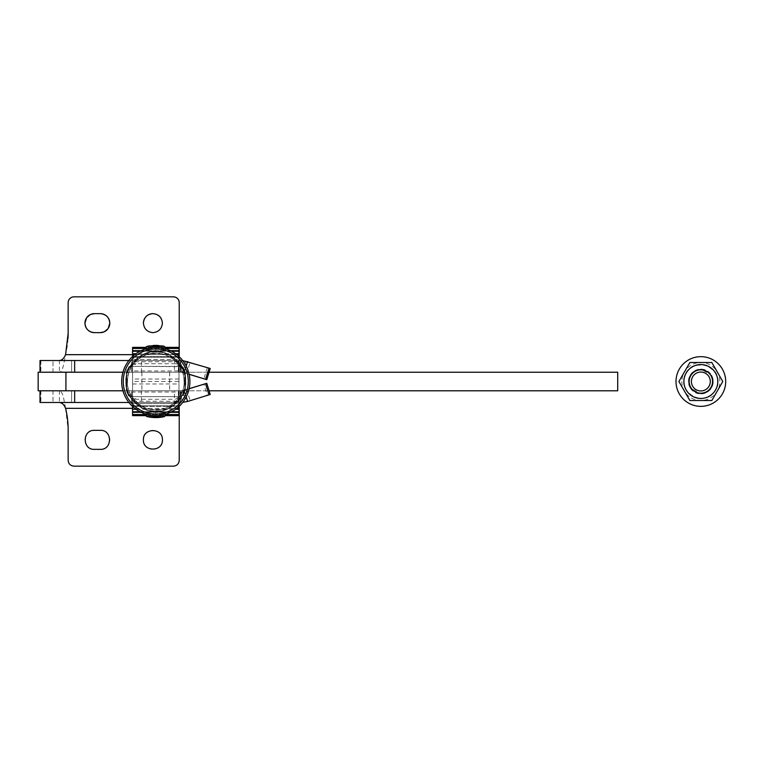 <?xml version="1.0" encoding="UTF-8"?>
<svg xmlns="http://www.w3.org/2000/svg" width="763" height="763" viewBox="0 0 763 763"><rect width="100%" height="100%" fill="white"/><g stroke="black" fill="none" stroke-linecap="round" stroke-linejoin="round"><path stroke-width="0.57" stroke-dasharray="3.81 2.86" d="M689.151 381.51A11.693 11.693 -90 0 0 700.844 393.203A11.693 11.693 90 0 1 689.161 381.51A11.693 11.693 90 0 1 700.854 369.817A11.693 11.693 -90 0 0 697.821 392.802A11.693 11.693 -90 0 0 712.547 381.51A11.693 11.693 90 0 1 700.854 393.203L700.854 393.203A11.693 11.693 -90 0 0 712.547 381.51A11.693 11.693 -90 0 0 700.854 369.817A11.693 11.693 90 0 1 712.547 381.51A11.693 11.693 -90 0 0 690.725 375.663A11.693 11.693 -90 0 0 689.151 381.51M688.426 359.993A24.845 24.845 90 0 1 724.85 375.081A24.845 24.845 90 0 1 700.854 406.355A24.845 24.845 90 0 1 688.426 359.993M715.532 389.988C705.498 409.454 674.32 391.448 686.166 373.031C696.19 353.565 727.377 371.571 715.532 389.988A16.958 16.958 -90 0 0 709.323 366.822A16.958 16.958 -90 0 0 686.166 373.031A16.958 16.958 -90 0 0 692.375 396.188A16.958 16.958 -90 0 0 715.532 389.988A16.958 16.958 -90 0 0 709.323 366.822A16.958 16.958 -90 0 0 686.166 373.031A16.958 16.958 -90 0 0 692.375 396.188A16.958 16.958 -90 0 0 715.532 389.988M678.917 381.51L689.886 400.508L711.822 400.508L722.79 381.51L711.822 362.511L689.886 362.511L678.917 381.51L689.876 400.518L711.822 400.518L717.306 391.009L711.822 400.518L689.876 400.518L678.898 381.51L689.876 362.501L711.822 362.501L722.79 381.51L717.306 391.009L722.799 381.51L711.822 362.501L689.876 362.501L678.898 381.51L689.876 400.518L711.822 400.518L717.306 391.009L711.822 400.518L689.876 400.518L678.908 381.51L689.876 362.501L711.822 362.501L722.799 381.51L717.306 391.009L722.799 381.51L711.822 362.501L689.886 362.511L678.898 381.51M683.858 381.51A16.996 16.996 -90 0 0 700.854 398.505A16.996 16.996 -90 0 0 717.849 381.51C718.899 359.583 682.799 359.583 683.858 381.51A16.996 16.996 -90 0 0 700.854 398.505A16.996 16.996 -90 0 0 717.849 381.51C718.899 359.583 682.799 359.583 683.858 381.51M700.854 369.817L700.844 369.817A11.693 11.693 -90 0 0 689.161 381.51A11.693 11.693 -90 0 0 710.973 387.356A11.693 11.693 -90 0 0 700.844 369.817L700.854 369.817A11.693 11.693 -90 0 0 689.161 381.51A11.693 11.693 -90 0 0 700.844 393.203L700.854 393.203M681.855 381.51A18.999 18.999 -90 0 0 717.306 391.009A18.999 18.999 -90 0 0 700.854 362.511A18.999 18.999 -90 0 0 681.855 381.51M690.086 387.718A12.427 12.427 90 0 1 700.844 369.082A12.427 12.427 90 0 1 707.063 392.268A12.427 12.427 90 0 1 690.086 387.718C687.024 380.832 688.541 375.177 694.635 370.751L700.854 369.082L711.612 375.301C714.673 382.177 713.157 387.833 707.063 392.268L700.854 393.927L690.086 387.718M162.414 323.14C161.813 328.872 158.647 332.039 152.915 332.649C147.183 332.039 144.016 328.872 143.415 323.14M179.229 356.731L179.229 372.21L59.4 372.21C61.04 372.172 62.48 369.569 63.72 364.409L65.57 354.671A89.452 89.452 0 0 0 68.012 338.2M68.145 333.374L68.145 302.682C68.489 299.134 70.434 297.179 73.992 296.836L173.382 296.836C176.93 297.179 178.876 299.134 179.229 302.682L179.229 372.21L122.967 372.21M94.45 313.641L100.296 313.641M100.296 332.649L94.45 332.649M40.897 360.517L40.897 372.21L40.01 372.21L40.01 360.517L179.229 360.517L174.441 360.517L174.441 372.21M128.89 360.517L174.441 360.517M180.202 360.517L180.793 360.517L180.488 372.21L131.56 372.21L179.171 372.21L179.171 360.517L178.933 372.21L180.202 372.21L180.202 360.517L132.581 360.517L178.981 360.517L178.981 357.198L178.981 360.517L132.581 360.517L132.581 347.356L178.981 347.356L178.981 348.472L132.581 348.472M62.299 360.517L52.981 360.517L62.299 360.517M40.897 372.21L59.4 372.21L59.4 360.517M71.617 372.21L52.618 372.21L71.617 372.21L52.981 372.21L71.608 372.21L52.981 372.21L71.608 372.21L71.608 360.517L71.608 372.21M163.501 372.21L141.899 372.21L163.501 372.21M178.981 348.472L178.981 381.5L132.581 381.5L132.581 372.22L178.981 372.22L178.981 390.78L132.581 390.78L132.581 359.402L132.581 360.517L131.56 360.517L180.488 360.517L185.972 361.166L190.111 362.406L186.697 373.584L181.174 372.23L181.861 360.556M132.581 370.971L132.581 390.78L178.981 390.78L178.981 370.971L132.581 370.971L132.581 356.502M132.581 359.402L132.581 356.636L132.581 359.402L178.981 359.402L132.581 359.402M178.981 351.238L132.581 351.238M178.981 356.636L178.981 357.198L178.981 356.636L132.581 356.636L178.981 356.636M178.981 356.502L178.981 370.971M52.981 372.21L52.981 360.517L52.981 372.21M52.618 372.23L71.617 372.23L52.618 372.23M169.663 372.21L169.663 390.79L141.899 390.79L169.663 390.79M141.899 372.21L141.899 390.79M126.2 389.368L128.213 395.358L126.734 390.78L126.734 372.22L126.2 373.632L126.2 389.368L128.442 394.919A5.846 5.846 0 0 0 132.581 396.626L178.981 396.626A5.846 5.846 0 0 0 184.827 390.78L184.827 372.22A5.846 5.846 0 0 0 178.981 366.374L132.581 366.374A5.846 5.846 0 0 0 126.734 372.22L126.734 390.78A5.846 5.846 0 0 0 128.442 394.919L132.304 396.617M126.2 373.632L126.935 369.902L128.957 366.774L132.972 364.237L136.11 363.722L132.581 366.374L180.869 366.688M185.361 389.368L185.361 373.632L184.827 372.22L184.827 390.78L185.361 389.368L183.349 395.358L179.686 398.324L175.452 399.278L178.981 396.626L132.581 396.626L136.11 399.278L175.452 399.278M178.981 372.22L132.581 372.22L178.981 372.22L178.981 390.78L132.581 390.78L132.581 372.22M171.513 351.238L140.049 351.238M165.066 351.238L146.496 351.238L165.066 351.238L146.496 351.238L165.066 351.238L165.6 349.206L165.066 351.238M165.657 347.356L145.905 347.356A1.946 1.946 0 0 0 145.962 349.206L146.496 351.238L145.962 349.206L165.6 349.206L145.962 349.206L165.6 349.206L145.962 349.206L145.695 348.243M178.981 360.517L132.581 360.517L178.981 360.517M38.15 372.23L617.715 372.23L617.715 390.79L40.01 390.79L59.4 390.79L59.4 402.483L40.01 402.483L40.01 390.79L38.15 390.79M122.957 372.23L209.072 372.23M145.657 372.23L164.217 372.23L145.657 372.21M179.229 406.269L179.229 390.79L179.229 408.329L65.57 408.329L63.72 398.591C62.547 393.536 61.107 390.933 59.4 390.79L179.229 390.79L174.441 390.79L174.441 402.483L128.89 402.483M71.608 390.79L52.981 390.79L71.608 390.79L52.981 390.79L71.608 390.79L71.608 402.483L52.981 402.483L71.608 402.483L52.981 402.483L71.608 402.483L71.608 390.79M179.257 396.617L183.12 394.919L184.827 390.78L183.349 395.358M184.827 372.067L183.12 368.081L178.981 366.374L175.452 363.722L136.11 363.722M132.972 364.237L130.721 366.679L132.581 366.374L128.356 368.176L126.734 372.067M132.581 406.498L132.581 392.029L178.981 392.029L178.981 390.78M178.981 392.029L178.981 406.498M132.581 381.5L132.581 401.243L178.981 401.243L178.981 405.802L178.981 402.483L132.581 402.483L132.581 414.528L178.981 414.528L178.981 415.644M178.981 414.528L178.981 411.762L132.581 411.762L178.981 411.762L178.981 402.483L132.581 402.483L132.581 401.243M178.981 406.364L178.981 405.802L178.981 406.364L132.581 406.364L132.581 405.802L132.581 406.364L178.981 406.364M178.981 401.243L178.981 381.5M132.581 392.029L132.581 390.78M132.581 415.644L132.581 414.528M174.441 390.79L40.01 390.79M122.967 390.79L209.081 390.79M65.57 408.329L68.145 429.626L68.145 460.318A5.846 5.846 0 0 0 73.992 466.164L173.382 466.164A5.846 5.846 0 0 0 179.229 460.318L179.229 408.329M59.4 402.483L174.441 402.483M52.981 390.79L52.981 402.483L52.981 390.79M185.361 373.632L184.627 369.902L182.605 366.774L178.59 364.237L175.452 363.722M128.213 395.358L131.875 398.324L136.11 399.278M140.049 411.762L171.513 411.762L140.049 411.762M165.867 414.748L165.6 413.775L145.962 413.775L165.6 413.775L145.962 413.775L165.6 413.775L165.066 411.762L146.496 411.762L165.066 411.762L146.496 411.762L165.066 411.762L165.6 413.775A1.946 1.946 0 0 1 164.341 416.646A39.19 39.19 0 0 1 147.221 416.646L164.341 416.646M145.914 415.644L165.647 415.644L145.914 415.644A1.946 1.946 0 0 1 145.695 414.748L145.962 413.775A1.946 1.946 0 0 0 145.695 414.748M189.129 388.672L181.174 390.77L131.56 390.79L180.793 390.79L180.488 402.483L131.56 402.483L131.56 390.79L131.56 402.483L178.981 402.483M165.867 348.243A1.946 1.946 0 0 1 165.6 349.206L165.867 348.243A1.946 1.946 0 0 0 164.341 346.335L163.816 346.221M100.296 449.359A9.499 9.499 0 0 0 109.796 439.86A9.499 9.499 0 0 0 100.296 430.351L94.45 430.351A9.499 9.499 0 0 0 84.951 439.86A9.499 9.499 0 0 0 94.45 449.359L100.296 449.359M162.414 439.86A9.499 9.499 0 0 0 152.915 430.351A9.499 9.499 0 0 0 143.415 439.86A9.499 9.499 0 0 0 152.915 449.359A9.499 9.499 0 0 0 162.414 439.86M155.786 348.977A32.523 32.523 0 0 1 188.299 381.5A32.523 32.523 0 0 1 155.786 414.023A32.523 32.523 0 0 1 123.263 381.5A32.523 32.523 0 0 1 155.786 348.977M185.18 381.5C186.01 361.662 163.797 350.026 155.786 352.105C147.784 350.017 125.542 361.672 126.391 381.5C125.552 401.338 147.764 412.974 155.786 410.895C163.778 412.983 186.019 401.328 185.18 381.5C186.487 396.045 170.321 412.211 155.786 410.895C141.241 412.211 125.075 396.045 126.391 381.5C125.075 366.955 141.241 350.789 155.786 352.105C170.321 350.789 186.487 366.955 185.18 381.5M162.729 346.011L162.223 345.925M161.68 345.839L158.485 345.486M157.931 345.448L157.426 345.429M156.32 345.391L155.766 345.391M164.341 346.335L147.745 346.221M148.833 346.011L149.338 345.925M149.882 345.839L153.077 345.486M153.63 345.448L154.136 345.429M155.242 345.391L155.824 346.335M155.786 351.743C170.502 350.408 186.868 366.774 185.543 381.5C186.868 396.226 170.502 412.592 155.786 411.257C141.06 412.592 124.693 396.226 126.019 381.5C124.693 366.774 141.06 350.408 155.786 351.743C146.286 349.883 125.246 362.11 126.019 381.5C125.256 400.909 146.296 413.117 155.786 411.257C165.275 413.117 186.315 400.89 185.543 381.5C186.306 362.091 165.266 349.883 155.786 351.743M155.786 347.394A34.106 34.106 0 0 1 189.892 381.5A34.106 34.106 0 0 1 155.786 415.606A34.106 34.106 0 0 1 121.67 381.5A34.106 34.106 0 0 1 155.786 347.394L155.786 351.552C146.439 349.645 125.046 361.891 125.838 381.5C125.065 401.166 146.467 413.346 155.786 411.448C165.123 413.355 186.515 401.109 185.724 381.5C186.496 361.834 165.094 349.654 155.786 351.552C170.597 350.217 187.069 366.688 185.724 381.5C187.069 396.312 170.597 412.783 155.786 411.448C140.964 412.783 124.493 396.312 125.838 381.5C124.493 366.688 140.964 350.217 155.786 351.552M155.786 411.448L155.786 415.606M179.267 360.517L178.933 372.21L178.933 360.517M181.174 372.23L180.488 372.21L180.793 360.517L182.729 360.603M180.202 372.21L184.179 372.726L186.21 366.097M131.56 372.21L131.56 360.517L131.56 372.21M154.86 372.21L169.701 372.21L154.86 372.21M158.351 390.79L141.861 390.79L158.351 390.79M210.216 368.5L206.678 379.688M190.111 362.406L210.092 368.5M185.972 361.166L182.548 372.306M189.129 374.328L186.697 373.584M187.364 361.557L183.95 372.735L189.11 374.232M179.171 390.79L179.162 402.483L179.171 390.79M186.697 389.416L190.111 400.594L187.364 401.443L183.95 390.265L180.793 390.79L180.793 402.483L178.933 402.483L179.267 390.79M178.58 390.79L178.58 402.483M182.729 402.397L185.972 401.834L182.548 390.694M189.11 388.768L184.179 390.274L186.21 396.903M187.364 401.443L185.972 401.834M210.216 394.5L207.298 395.348L203.874 384.161M190.111 400.594L207.298 395.348M65.57 354.671L179.229 354.671M178.981 354.671L132.581 354.671M141.432 372.21L141.432 360.517M175.576 353.727L135.986 353.727M170.387 350.675L141.184 350.675M165.848 348.472L145.714 348.472M178.981 350.675L132.581 350.675M178.981 357.198L132.581 357.198L178.981 357.198M178.981 361.757L132.581 361.757M178.981 379.011L132.581 379.011M132.581 383.989L178.981 383.989M65.923 372.23L65.923 390.79M141.432 390.79L141.432 402.483M40.897 390.79L40.897 402.483M181.48 396.064L179.686 398.324M182.605 366.774L183.206 368.176L182.223 367.346M178.59 364.237L180.841 366.679M184.627 369.902L184.789 371.552M129.338 367.346L128.356 368.176L128.957 366.774M131.875 398.324L130.082 396.064M135.986 409.273L175.576 409.273M141.184 412.325L170.387 412.325M145.714 414.528L165.848 414.528M132.581 412.325L178.981 412.325M178.981 403.598L132.581 403.598L178.981 403.598M132.581 405.802L178.981 405.802L132.581 405.802M178.981 408.329L132.581 408.329M155.786 346.335L155.786 345.391L155.786 346.335M147.221 416.646L155.786 416.646L147.221 416.646M155.824 416.646L155.786 417.59M132.4 360.517L132.4 372.21M178.332 360.517L178.332 372.21M178.58 372.21L178.58 360.517M207.298 367.652L203.874 378.839M132.4 402.483L132.4 390.79M180.202 402.483L180.202 390.79M178.332 402.483L178.332 390.79M181.174 390.77L181.861 402.444M206.678 383.312L210.092 394.5M183.645 394.309L182.862 395.167M183.206 368.176L184.369 369.931M126.772 371.552L127.154 370.026M128.356 368.176L127.192 369.931M128.699 395.167L127.917 394.309M184.055 381.5C184.102 374.156 181.336 367.499 175.767 361.509C169.787 355.94 163.12 353.183 155.786 353.231C148.442 353.183 141.775 355.94 135.795 361.509C130.225 367.499 127.459 374.156 127.507 381.5C126.448 395.749 141.536 410.828 155.786 409.769C170.035 410.828 185.113 395.749 184.055 381.5C184.102 374.156 181.336 367.499 175.767 361.509C169.787 355.94 163.12 353.183 155.786 353.231C148.442 353.183 141.775 355.94 135.795 361.509C130.225 367.499 127.459 374.156 127.507 381.5C126.448 395.749 141.536 410.828 155.786 409.769C170.035 410.828 185.113 395.749 184.055 381.5M184.303 381.5C184.35 374.089 181.565 367.375 175.948 361.338C169.911 355.72 163.187 352.935 155.786 352.983C148.375 352.935 141.651 355.72 135.614 361.338C129.996 367.375 127.211 374.089 127.259 381.5C127.211 388.911 129.996 395.625 135.614 401.662C141.651 407.28 148.375 410.065 155.786 410.017C163.187 410.065 169.911 407.28 175.948 401.662C181.565 395.625 184.35 388.911 184.303 381.5M141.861 372.21L141.861 390.79M169.701 372.21L169.701 390.79M178.933 390.79L178.933 402.483"/><path stroke-width="1.14" d="M710.296 381.51A9.452 9.452 90 0 1 700.844 390.961A9.452 9.452 90 0 1 691.392 381.51A9.452 9.452 90 0 1 700.844 372.058A9.452 9.452 90 0 1 710.296 381.51M700.844 393.203L700.844 393.203A11.693 11.693 -90 0 0 700.854 393.203L700.844 393.203A11.693 11.693 -90 0 0 712.537 381.51A11.693 11.693 90 0 1 700.844 393.203A11.693 11.693 90 0 1 689.151 381.51A11.693 11.693 90 0 1 700.844 369.817A11.693 11.693 90 0 1 712.537 381.51A11.693 11.693 -90 0 0 700.844 369.817L700.844 369.817A11.693 11.693 -90 0 0 700.844 369.817L700.844 369.817M688.426 359.993A24.845 24.845 90 0 1 724.85 375.081A24.845 24.845 90 0 1 700.844 406.355A24.845 24.845 90 0 1 688.426 359.993M717.306 391.009L722.79 381.51L711.822 362.501L689.876 362.501L678.898 381.51L689.876 400.518L711.822 400.518L717.306 391.009M686.166 373.031A16.958 16.958 90 0 1 709.323 366.822A16.958 16.958 90 0 1 715.532 389.988A16.958 16.958 90 0 1 692.365 396.188A16.958 16.958 90 0 1 686.166 373.031M162.414 323.14C161.813 328.872 158.647 332.039 152.915 332.649C147.183 332.039 144.016 328.872 143.415 323.14C143.978 317.37 147.145 314.203 152.915 313.641C158.685 314.203 161.851 317.37 162.414 323.14C161.813 317.418 158.647 314.251 152.915 313.641A9.499 9.499 0 0 0 143.415 323.14M68.012 338.2A89.452 89.452 0 0 0 68.145 333.374L65.57 354.671C64.016 358.372 61.956 360.317 59.4 360.517M104.035 331.876L100.296 332.649A9.499 9.499 0 0 0 109.796 323.14A9.499 9.499 0 0 0 100.296 313.641C106.067 314.203 109.233 317.37 109.796 323.14L108.232 328.376M107.984 328.729L104.417 331.705M90.721 314.413L94.45 313.641A9.499 9.499 0 0 0 84.951 323.14A9.499 9.499 0 0 0 94.45 332.649C88.68 332.086 85.513 328.92 84.951 323.14L86.524 317.913M86.763 317.561L90.33 314.585M179.229 356.731L179.229 302.682A5.846 5.846 0 0 0 173.382 296.836L73.992 296.836A5.846 5.846 0 0 0 68.145 302.682L68.145 333.374M94.45 332.649L100.296 332.649M100.296 313.641L94.45 313.641M122.967 372.21L40.01 372.21L40.01 360.517L128.89 360.517M132.581 356.502L132.581 347.356L145.905 347.356A1.946 1.946 0 0 1 147.221 346.335L155.786 345.391L147.221 346.335L155.738 346.335L155.786 345.391L164.341 346.335L155.738 346.335M178.981 356.502L178.981 347.356L165.657 347.356M178.981 351.238L171.513 351.238M140.049 351.238L132.581 351.238M122.957 372.23L38.15 372.23L38.15 390.79L122.967 390.79M209.072 372.23L617.706 372.23L617.706 390.79L209.081 390.79M178.981 406.498L178.981 415.644L165.647 415.644L178.981 415.644M132.581 406.498L132.581 415.644L145.914 415.644A1.946 1.946 0 0 0 147.221 416.646L147.221 416.646A39.19 39.19 -90 0 0 155.786 417.59A39.19 39.19 0 0 0 164.341 416.646L147.221 416.646A39.19 39.19 0 0 0 155.786 417.59A39.19 39.19 90 0 0 164.341 416.646L165.867 414.748L165.6 413.775M40.01 390.79L40.01 402.483L128.89 402.483M179.229 406.269L179.229 460.318C178.876 463.866 176.93 465.821 173.382 466.164L73.992 466.164C70.434 465.821 68.489 463.866 68.145 460.318L68.145 429.626A89.452 89.452 0 0 0 65.57 408.329C64.159 404.752 62.099 402.797 59.4 402.483M132.581 411.762L140.049 411.762L132.581 411.762M171.513 411.762L178.981 411.762L171.513 411.762M132.581 415.644L145.914 415.644M162.414 439.86C163.005 452.116 142.824 452.116 143.415 439.86C142.824 427.595 163.005 427.595 162.414 439.86M100.296 430.351C112.552 429.769 112.552 449.941 100.296 449.359L94.45 449.359C82.194 449.941 82.194 429.769 94.45 430.351L100.296 430.351M163.816 346.221L162.729 346.011M162.223 345.925L161.68 345.839M158.485 345.486L157.931 345.448M157.426 345.429L156.32 345.391M147.745 346.221L148.833 346.011M149.338 345.925L149.882 345.839M153.077 345.486L153.63 345.448M154.136 345.429L155.242 345.391M155.786 347.394A34.106 34.106 0 0 1 189.892 381.5A34.106 34.106 0 0 1 155.786 415.606A34.106 34.106 0 0 1 121.67 381.5A34.106 34.106 0 0 1 155.786 347.394A34.106 34.106 0 0 0 121.67 381.5A34.106 34.106 0 0 0 155.786 415.606M155.786 348.977A32.523 32.523 0 0 1 188.299 381.5A32.523 32.523 0 0 1 155.786 414.023A32.523 32.523 0 0 1 123.263 381.5A32.523 32.523 0 0 1 155.786 348.977M182.729 360.603L209.005 368.128L205.581 379.306L206.792 379.688L189.129 374.328M186.21 366.097L187.603 361.538M206.477 379.583L210.216 368.5L209.005 368.128M189.11 374.232L205.581 379.306M186.21 396.903L187.603 401.462L209.005 394.872L205.581 383.694L206.792 383.312L189.129 388.672M182.729 402.397L187.603 401.462M189.11 388.768L205.581 383.694M209.901 394.595L209.005 394.872M132.581 354.671L65.57 354.671M74.65 372.21L74.65 360.517M178.981 353.727L175.576 353.727M135.986 353.727L132.581 353.727M178.981 350.675L170.387 350.675M141.184 350.675L132.581 350.675M178.981 348.472L165.848 348.472M145.714 348.472L132.581 348.472M65.923 372.23L65.923 390.79M132.581 409.273L135.986 409.273M175.576 409.273L178.981 409.273M132.581 412.325L141.184 412.325M170.387 412.325L178.981 412.325M132.581 414.528L145.714 414.528M165.848 414.528L178.981 414.528M74.65 390.79L74.65 402.483M132.581 408.329L65.57 408.329M155.738 416.646L155.786 417.59M210.216 394.5L206.792 383.312L210.216 394.5M155.786 345.391L164.341 346.335L165.867 348.243L165.6 349.206M147.221 346.335L145.695 348.243L145.962 349.206M147.221 416.646L145.695 414.748L145.962 413.775M210.216 368.5L206.792 379.688"/></g></svg>
